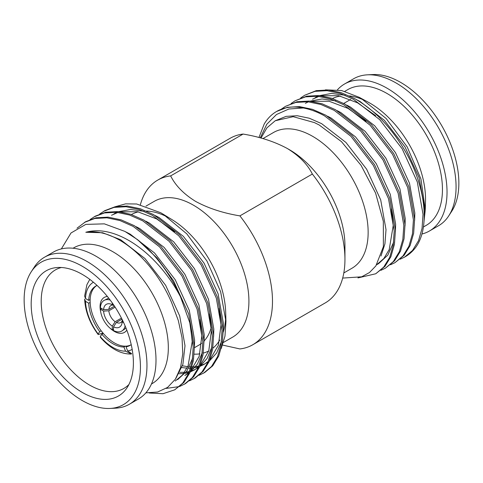 <?xml version="1.0" encoding="UTF-8"?>
<svg xmlns="http://www.w3.org/2000/svg" width="483" height="483" viewBox="0 0 483 483"><rect width="100%" height="100%" fill="white"/><g stroke="black" fill="none" stroke-linecap="round" stroke-linejoin="round"><path stroke-width="0.72" d="M223.514 342.411L232.685 337.116A78.397 45.263 -120 0 0 244.7 274.296A78.397 45.263 -120 0 0 193.49 205.209A78.397 45.263 -120 0 0 154.288 201.326L145.981 206.12M194.19 354.166A78.397 45.263 -120 0 0 199.92 353.822M203.307 353.091A78.397 45.263 -120 0 0 208.753 350.918M211.186 349.438A78.397 45.263 -120 0 0 211.572 349.167M212.81 348.231A78.397 45.263 -120 0 0 219.741 340.098M223.231 332.171A78.397 45.263 -120 0 0 225.694 316.812M221.262 348.448L224.975 336.138L225.947 321.539L225.694 312.489A78.397 45.263 -120 0 0 172.117 219.693L160.833 212.786L136.653 203.989L125.568 203.862L115.6 206.627M225.947 321.539L220.622 291.666L206.941 261.001L186.818 233.887L163.012 214.09M99.643 214.041L104.865 210.618L115.238 206.7L127.277 206.036L140.318 208.765L153.6 214.633L179.924 235.046L202.329 264.116L217.501 297.359L223.218 329.672L222.24 343.769L218.702 356.074L212.725 365.812L204.732 372.496L199.129 375.273M103.67 211.312L114.036 207.394L126.075 206.73L139.116 209.459L152.399 215.327L178.722 235.74L201.127 264.805L216.299 298.053L222.017 330.366L221.039 344.464L217.501 356.768L211.524 366.506L203.53 373.19M90.037 219.584L95.266 216.161L105.638 212.242L117.671 211.578L130.718 214.307L143.994 220.176L170.318 240.588L192.723 269.659L207.895 302.907L213.613 335.214L212.641 349.312L209.097 361.616L203.126 371.355L195.126 378.038L189.529 380.815M94.064 216.855L104.437 212.937L116.469 212.272L129.516 215.001L142.793 220.87L169.116 241.283L191.528 270.353L206.694 303.596L212.411 335.908L211.439 350.006L207.895 362.31L201.924 372.049L193.924 378.732M77.02 228.199L85.66 221.703L96.032 217.785L108.071 217.127L121.112 219.856L134.395 225.718L160.718 246.131L183.123 275.201L198.296 308.45L204.013 340.763L203.035 354.86L199.497 367.165L193.52 376.897L185.526 383.587L179.924 386.358M84.465 222.397L94.831 218.479L106.87 217.815L119.911 220.544L133.193 226.412L159.517 246.825L181.922 275.896L197.094 309.144L202.812 341.451L201.834 355.548L198.296 367.853L192.319 377.591L184.325 384.275M179.265 386.599L166.11 388.41M151.445 384.009L152.091 383.635A78.391 45.257 -120 0 0 164.105 320.821A78.391 45.257 -120 0 0 112.895 251.746A78.391 45.257 -120 0 0 73.7 247.857L73.06 248.232M61.353 248.92L70.995 232.993L85.793 224.396L104.34 223.852L124.892 231.405L137.395 239.544A95.06 54.881 -120 0 1 180.509 296.846C166.611 270.196 144.157 247.067 121.716 236.785C108.627 230.765 96.66 229.262 85.817 232.275C96.171 230.572 107.468 233.217 119.699 240.208C140.33 251.975 160.422 276.071 171.646 302.684L178.281 320.416L182.031 337.653L182.773 353.743L180.509 367.798L175.377 379.197L167.589 387.414L157.591 392.021L145.86 392.854M110.076 408.443L115.63 408.165A84.875 49 -120 0 0 129.384 404.235L138.422 399.018A84.875 49 -120 0 0 151.433 331.006A84.875 49 -120 0 0 95.984 256.213A84.875 49 -120 0 0 53.547 252.011L44.514 257.222A84.875 49 -120 0 0 34.233 267.171L31.208 271.838A82.237 47.479 -120 0 0 82.291 400.564A82.237 47.479 -120 0 0 110.076 408.443A82.237 47.479 -120 0 0 138.645 349.402A82.237 47.479 -120 0 0 82.291 266.272A82.237 47.479 -120 0 0 31.208 271.838M129.384 404.235A84.875 49 -120 0 0 142.394 336.222A84.875 49 -120 0 0 86.946 261.43A84.875 49 -120 0 0 44.514 257.222M82.291 274.404A72.281 41.731 -120 0 0 56.885 267.546A72.281 41.731 -120 0 0 32.898 320.078A72.281 41.731 -120 0 0 82.291 392.438A72.281 41.731 -120 0 0 126.637 388.356A72.281 41.731 -120 0 0 82.291 274.404M61.401 267.497A68.441 39.515 -120 0 0 55.382 269.919A68.441 39.515 -120 0 0 44.895 324.769A68.441 39.515 -120 0 0 89.609 385.078A68.441 39.515 -120 0 0 123.829 388.471A68.441 39.515 -120 0 0 128.937 384.468M100.331 337.219L100.253 336.554A38.791 22.393 -120 0 0 112.895 347.422A38.791 22.393 -120 0 0 125.538 351.153L123.932 347.011L125.375 346.178A34.245 19.773 -120 0 0 127.488 345.985A34.245 19.773 -120 0 0 130.724 344.965M100.253 336.554L101.859 334.266A34.245 19.773 -120 0 0 112.895 343.709A34.245 19.773 -120 0 0 123.932 347.011M96.509 285.701A34.245 19.773 -120 0 0 90.152 299.545A34.245 19.773 -120 0 0 90.152 302.364A34.245 19.773 -120 0 0 101.189 330.807A34.245 19.773 -120 0 0 103.302 333.433A34.245 19.773 -120 0 0 114.338 342.876A34.245 19.773 -120 0 0 125.375 346.178M107.389 296.502A20.189 11.658 -120 0 0 104.243 297.431A20.189 11.658 -120 0 0 100.699 311.909M110.124 328.235A20.189 11.658 -120 0 0 114.338 331.404A20.189 11.658 -120 0 0 124.433 332.401A20.189 11.658 -120 0 0 126.812 330.143M115.135 307.164L108.856 310.792A9.829 5.675 -120 0 0 115.171 321.726L121.45 318.104M113.505 305.184A9.829 5.675 -120 0 0 110.867 305.57A9.829 5.675 -120 0 0 108.856 309.38L114.465 306.144M344.947 259.389L344.947 245.787A78.397 45.263 60 0 0 289.51 149.766L287.331 148.51C274.616 141.652 259.872 136.84 243.106 134.063A95.06 54.881 60 0 0 230.198 138.259L157.742 180.093A95.06 54.881 -120 0 1 170.65 175.897C175.45 185.581 183.788 194.094 195.669 201.435C208.384 208.288 223.128 213.106 239.894 215.877L312.35 174.043A95.06 54.881 60 0 1 344.947 259.389A95.06 54.881 60 0 1 325.258 302.907L252.802 344.741A95.06 54.881 -120 0 0 239.894 215.877M157.742 180.093A95.06 54.881 -120 0 0 140.396 204.641M262.915 138.609L273.511 132.493A78.397 45.263 60 0 1 312.712 136.375A78.397 45.263 60 0 1 363.928 205.462A78.397 45.263 60 0 1 351.908 268.282L343.811 272.955M261.001 138.078L266.924 127.85L275.232 120.744L293.181 116.681L314.427 122.597L319.16 124.964L341.451 141.634L361.055 165.331L375.587 193.073L383.333 221.341L383.381 246.65L375.859 265.916L369.501 272.521L361.682 276.807L342.676 278.081M357.927 277.918L375.732 273.77L383.731 267.081L389.703 257.348L393.247 245.044L394.219 230.946L388.501 198.634L373.329 165.385L350.924 136.321L324.6 115.908C317.476 111.947 310.382 109.309 303.324 107.981L288.888 109.001L276.493 114.501L266.803 124.252L260.265 137.878M375.732 273.77L384.927 266.393L390.904 256.654L394.442 244.35L395.42 230.252L389.703 197.939L374.53 164.691L352.125 135.626L325.802 115.214L312.525 109.345L299.478 106.616L287.439 107.28L276.596 111.47A95.06 54.881 60 0 1 303.324 107.981M380.936 270.305L385.337 268.222L393.331 261.538L399.308 251.8L402.846 239.496L403.824 225.398L398.107 193.091L382.934 159.843L360.529 130.772L334.206 110.359L320.923 104.491L307.882 101.762L295.844 102.426L285.471 106.345L281.45 109.073M385.337 268.222L394.533 260.844L400.504 251.112L404.048 238.807L405.02 224.71L399.308 192.397L384.136 159.149L361.725 130.078L335.401 109.665L322.125 103.803L309.084 101.074L297.045 101.732L285.471 106.345M390.536 264.762L394.937 262.68L402.937 255.996L408.908 246.258L412.452 233.953L413.424 219.856L407.706 187.543L392.534 154.3L370.129 125.23L343.805 104.817L330.529 98.949L317.482 96.22L305.449 96.884L295.077 100.802L291.05 103.531M394.937 262.68L404.132 255.302L410.109 245.563L413.647 233.259L414.625 219.161L408.908 186.855L393.736 153.606L371.33 124.536L345.007 104.123L331.73 98.254L318.683 95.525L306.645 96.189L295.077 100.802M258.942 137.528L264.219 124.004A95.06 54.881 60 0 1 276.596 111.47M400.141 259.22L404.543 257.137L412.536 250.454L418.513 240.715L422.051 228.411L423.03 214.313L417.312 182L402.14 148.752L379.735 119.687L353.411 99.275L340.129 93.406L327.088 90.677L315.049 91.341L304.676 95.26L300.649 97.989M404.537 257.137L405.466 256.6A95.06 54.881 60 0 0 413.376 250.17C431.09 231.321 426.567 185.937 403.341 148.064C389.69 125.828 373.45 109.333 354.607 98.58L341.33 92.712L328.283 89.983L316.25 90.647L304.676 95.26M359.177 97.294L368.39 102.287A78.391 45.257 60 0 1 370.105 103.247A78.391 45.257 60 0 1 425.511 201.218L425.275 209.821L420.953 179.03L407.193 146.904L386.189 118.552L361.187 98.423L359.177 97.3L341.638 90.55L325.427 89.832M424.032 221.184L425.275 209.821M330.909 99.365A78.391 45.257 60 0 1 331.223 99.184M332.503 98.514A78.391 45.257 60 0 1 340.382 96.063M349.396 95.924A78.391 45.257 60 0 1 363.995 100.108M344.796 91.347L347.82 89.597A78.391 45.257 60 0 1 387.016 93.479A78.391 45.257 60 0 1 438.232 162.56A78.391 45.257 60 0 1 426.211 225.374L423.368 227.016M337.448 89.802A84.875 49 60 0 1 344.578 83.982A84.875 49 60 0 1 387.016 88.184A84.875 49 60 0 1 442.464 162.976A84.875 49 60 0 1 429.453 230.989A84.875 49 60 0 1 421.834 234.038M344.578 83.982L353.616 78.765A84.875 49 60 0 1 367.37 74.835A84.875 49 60 0 1 396.054 82.967A84.875 49 60 0 1 448.767 215.829A84.875 49 60 0 1 438.486 225.778L429.453 230.989M367.37 74.835L372.924 74.557A82.237 47.479 60 0 1 400.709 82.436A82.237 47.479 60 0 1 451.792 211.162L448.767 215.829M222.633 345.091L239.894 348.937A95.06 54.881 -120 0 0 252.802 344.741M170.65 175.897L243.106 134.063M312.35 174.043C307.55 164.365 299.212 155.852 287.331 148.51M424.243 214.76L424.43 207.497L419.111 177.714L405.068 147.067L384.347 120.273L360.01 101.46L356.339 99.564M345.194 95.29L331.646 93.418L319.607 95.61M318.007 96.268L314.958 97.814M414.637 220.308L414.831 213.045L409.506 183.256L395.462 152.61L374.742 125.815L350.41 107.009L346.74 105.107M335.594 100.838L322.046 98.967L310.008 101.158M308.402 101.81L305.353 103.356M405.038 225.851L405.225 218.588L399.906 188.805L385.863 158.152L365.142 131.358L340.805 112.551L337.134 110.649M376.257 264.98L378.66 263.591L387.813 255.121L393.669 242.158M395.432 231.393L395.625 224.13L390.3 194.347L376.257 163.695L355.536 136.9L331.205 118.093L327.534 116.192M380.984 255.996L384.927 243.879L386.02 229.679L380.701 199.89L366.657 169.243L345.937 142.449L321.6 123.642L309.325 118.238L297.268 115.733L286.135 116.361L275.232 120.744M375.641 115.697L357.607 102.849L338.649 95.694L321.147 95.791M319.034 96.371L312.555 99.196M366.036 121.239L348.008 108.391L329.05 101.237L311.547 101.339M376.668 264.732L383.858 258.532L389.213 249.59L393.222 225.519L391.327 208.855M112.285 302.956L112.285 304.67A13.168 7.601 -120 0 0 111.338 304.248A13.168 7.601 -120 0 0 103.603 309.681L100.404 307.828A17.69 10.215 -120 0 1 104.449 300.221A17.69 10.215 -120 0 1 110.19 300.082M103.603 309.681L108.856 309.38M113.505 305.117L112.285 304.67M108.856 310.792L103.603 311.088L100.404 309.241A17.69 10.215 -120 0 0 112.285 329.823L112.285 326.128L115.171 321.726M103.603 311.088A13.168 7.601 -120 0 0 112.285 326.128M126.033 328.156L122.121 330.831A17.69 10.215 -120 0 1 113.505 330.529L113.505 326.828A13.168 7.601 -120 0 0 122.072 322.849A13.168 7.601 -120 0 0 122.187 321.817L123.672 322.674M122.121 330.831A17.69 10.215 -120 0 0 125.109 325.922M122.187 321.817L122.404 320.537M122 319.191L116.391 322.433L113.505 326.828M116.391 322.433A9.829 5.675 -120 0 0 120.696 322.596A9.829 5.675 -120 0 0 122.35 320.501M114.35 305.968A13.168 7.601 -120 0 0 113.505 305.371L113.505 304.713M122.76 320.736L122.187 320.41A13.168 7.601 -120 0 0 122.09 319.378M100.404 309.241L101.696 308.577M113.505 329.032L112.285 329.823M132.179 349.408A38.791 22.393 -120 0 1 127.651 350.966L126.045 346.818A34.245 19.773 -120 0 0 130.018 345.405A34.245 19.773 -120 0 0 131.219 344.608M127.488 345.985L126.045 346.818M93.388 282.223A38.791 22.393 -120 0 0 85.497 298.518L88.709 300.378A34.245 19.773 -120 0 1 95.773 286.093A34.245 19.773 -120 0 1 97.065 285.453M90.152 299.545L88.709 300.378M85.497 301.338A38.791 22.393 -120 0 0 98.14 333.928L99.746 331.64A34.245 19.773 -120 0 1 88.709 303.197L85.497 301.338L84.628 299.122C85.328 311.559 89.856 323.375 98.2 334.574L98.14 333.928M90.152 302.364L88.709 303.197M101.189 330.807L99.746 331.64M103.302 333.433L101.859 334.266M127.651 350.966L131.605 353.634M89.79 279.373L86.916 284.68L84.628 296.073L85.497 298.518M102.957 333.029L98.206 334.574M100.325 337.219C104.636 342.302 109.351 346.341 114.477 349.336C120.038 352.572 125.652 354.142 131.322 354.039L125.538 351.153M194.426 347.712L198.736 345.224A68.441 39.515 -120 0 0 201.628 343.244M204.092 340.962A68.441 39.515 -120 0 0 211.288 327.293M190.314 324.908L192.21 341.572L188.092 365.903L182.604 374.874L175.244 381.033M199.92 319.36L201.816 336.029L199.189 356.339L190.537 371.125M189.076 372.478L184.85 375.484L188.805 373.13M209.519 313.817L211.415 330.481L208.795 350.797L200.143 365.583M198.682 366.935L194.45 369.942L190.694 371.747M189.149 372.296L185.176 373.281M183.709 373.504L179.06 373.77M111.543 215.249L118.021 212.423M120.134 211.844L137.643 211.747L156.601 218.902L174.629 231.749M219.125 308.275L221.021 324.938L218.394 345.248L209.743 360.04M208.282 361.393L204.055 364.399L200.294 366.205M198.755 366.754L194.782 367.738M193.309 367.961L191.588 368.137M190.586 368.197L188.66 368.227M187.03 368.173L181.874 367.557M85.817 232.275L102.607 232.74L120.587 239.695L144.924 258.502L165.645 285.296L179.688 315.942L185.007 345.731L182.888 364.345L175.746 378.624M125.701 231.858L130.193 234.146L154.524 252.953L175.244 279.748L189.294 310.4L194.613 340.183L194.426 347.446M192.657 358.211L186.8 371.173L177.647 379.644M136.121 226.702L139.792 228.604L164.129 247.411L184.85 274.205L198.893 304.858L204.212 334.641L204.025 341.904M202.256 352.668L197.45 364.055L190.103 372.206M145.727 221.16L149.398 223.061L173.729 241.868L194.45 268.663L208.499 299.309L213.818 329.098L213.631 336.361M211.862 347.12L207.05 358.507L199.708 366.657M198.41 367.587L196.853 368.553M195.633 369.217L191.769 370.841M189.463 371.499L186.106 372.121M184.597 372.278L179.827 372.333M113.946 213.866L116.995 212.321M118.601 211.663L130.633 209.471L144.182 211.349M155.327 215.617L158.998 217.513L183.335 236.326L204.055 263.12L218.099 293.767L223.418 323.55L223.231 330.813M221.462 341.578L216.656 352.964L209.308 361.115M208.01 362.039L206.452 363.011M205.239 363.675L201.369 365.293M199.062 365.957L195.712 366.579M194.202 366.736L191.98 366.839M190.972 366.839L189.433 366.79M187.754 366.663L182.459 365.806M180.509 296.846L189.789 322.729L193.206 346.999L192.234 361.097L188.69 373.401L182.719 383.134L174.719 389.823L163.031 393.705L149.229 393.005M137.395 239.544L156.999 258.025L173.518 280.744L188.69 313.992L194.407 346.305L193.435 360.403L189.891 372.701L183.92 382.439L174.719 389.823M167.782 217.217A78.397 45.263 -120 0 0 146.337 211.059M138.265 211.874A78.397 45.263 -120 0 0 131.406 214.543M343.745 103.44L350.652 99.45M108.717 298.168L104.449 300.221"/></g></svg>
